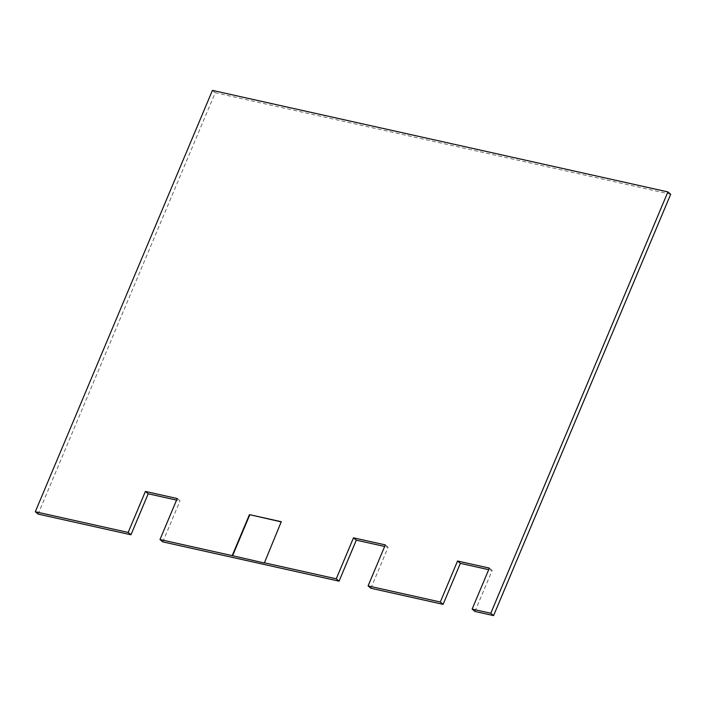 <?xml version="1.0" encoding="UTF-8"?>
<svg xmlns="http://www.w3.org/2000/svg" width="706" height="706" viewBox="0 0 706 706"><rect width="100%" height="100%" fill="white"/><g stroke="black" fill="none" stroke-linecap="round" stroke-linejoin="round"><path stroke-width="0.53" stroke-dasharray="3.53 2.65" d="M281.27 521.716L264.344 562.982M474.935 611.449L492.17 570.448L488.711 569.671M489.373 568.101L492.17 570.448M370.888 588.257L388.123 547.256L384.664 546.479M385.317 544.908L388.123 547.256M177.224 498.524L180.021 500.872L176.562 500.104M162.786 541.873L180.021 500.872M670.7 194.256L215.215 92.742L38.098 514.083M215.215 92.742L212.418 90.394"/><path stroke-width="1.06" d="M281.27 521.716L264.344 562.982L232.212 555.631L249.447 514.621L281.27 521.716M249.447 514.621L281.2 521.893M232.521 555.887L249.756 514.886M264.035 562.717L336.259 578.814L353.494 537.813L385.317 544.908L368.082 585.909L440.315 602.006L457.55 561.005L489.373 568.101L472.137 609.101L490.785 613.258L667.902 191.917L212.418 90.394L35.3 511.744L128.165 532.439L145.401 491.438L177.224 498.524L159.988 539.534L232.212 555.631M472.137 609.101L474.935 611.449L493.582 615.606L670.7 194.256L667.902 191.917M488.711 569.671L460.347 563.353L443.112 604.354L440.315 602.006M457.55 561.005L460.347 563.353M368.082 585.909L370.888 588.257L443.112 604.354M384.664 546.479L356.301 540.161L339.065 581.162L336.259 578.814M353.494 537.813L356.301 540.161M145.401 491.438L148.198 493.776L130.963 534.786L128.165 532.439M176.562 500.104L148.198 493.776M159.988 539.534L162.786 541.873L339.065 581.162M35.3 511.744L38.098 514.083L130.963 534.786M493.582 615.606L490.785 613.258"/></g></svg>
